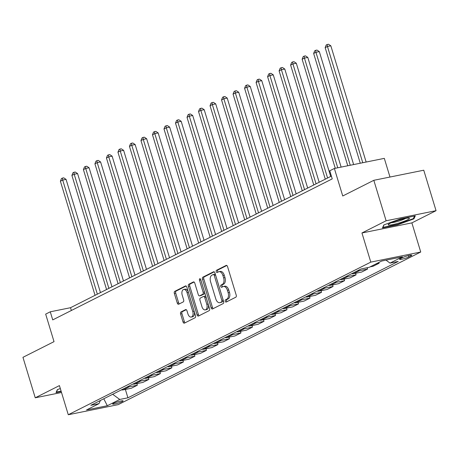 <?xml version="1.0" encoding="UTF-8"?>
<svg xmlns="http://www.w3.org/2000/svg" width="459" height="459" viewBox="0 0 459 459"><rect width="100%" height="100%" fill="white"/><g stroke="black" fill="none" stroke-linecap="round" stroke-linejoin="round"><path stroke-width="0.69" d="M225.231 301.253A1.17 0.694 -101.4 0 0 226.098 302.085A1.17 0.694 -101.4 0 0 226.207 302.051L235.811 297.202A1.675 0.987 -101.4 0 0 236.23 295.16L227.538 266.553A1.675 0.987 -101.4 0 0 226.304 265.371A1.675 0.987 -101.4 0 0 226.155 265.422L216.55 270.265A1.17 0.694 -101.4 0 0 216.252 271.699A1.17 0.694 -101.4 0 0 217.118 272.526A1.17 0.694 -101.4 0 0 217.222 272.491L218.467 271.866A5.359 3.167 -101.4 0 1 218.949 271.694A5.359 3.167 -101.4 0 1 222.902 275.492L223.631 277.873A5.359 3.167 -101.4 0 1 222.282 284.419L221.037 285.045A1.17 0.694 -101.4 0 0 220.745 286.479A1.17 0.694 -101.4 0 0 221.611 287.305A1.17 0.694 -101.4 0 0 221.714 287.271L222.959 286.646A5.359 3.167 -101.4 0 1 223.441 286.473A5.359 3.167 -101.4 0 1 227.394 290.266L228.117 292.653A5.359 3.167 -101.4 0 1 226.769 299.199L225.53 299.825A1.17 0.694 -101.4 0 0 225.231 301.253M223.441 286.473L224.79 286.204A5.359 3.167 -101.4 0 1 228.743 289.996L229.466 292.377A5.359 3.167 -101.4 0 1 228.123 298.924L226.878 299.549A1.17 0.694 -101.4 0 0 226.585 300.984A1.17 0.694 -101.4 0 0 226.981 301.655M226.826 265.486L217.899 269.995A1.17 0.694 -101.4 0 0 217.6 271.424A1.17 0.694 -101.4 0 0 218.002 272.101M218.949 271.694L220.297 271.424A5.359 3.167 -101.4 0 1 224.256 275.216L224.979 277.603A5.359 3.167 -101.4 0 1 223.631 284.144L222.386 284.769A1.17 0.694 -101.4 0 0 222.093 286.204A1.17 0.694 -101.4 0 0 222.495 286.875M122.203 401.608A5.462 0.706 163.1 0 0 123.104 400.896A5.462 0.706 163.1 0 0 119.329 401.344A5.462 0.706 163.1 0 0 113.562 403.358A5.462 0.706 163.1 0 0 112.656 404.069A5.462 0.706 163.1 0 0 116.437 403.622A5.462 0.706 163.1 0 0 122.203 401.608M181.018 311.925A1.675 0.987 -101.4 0 0 180.594 313.973L183.032 321.994A1.675 0.987 -101.4 0 0 184.271 323.182A1.675 0.987 -101.4 0 0 184.42 323.13L195.086 317.748A1.675 0.987 -101.4 0 0 195.505 315.7L186.819 287.099A1.675 0.987 -101.4 0 0 185.579 285.911A1.675 0.987 -101.4 0 0 185.43 285.968L174.764 291.35A1.675 0.987 -101.4 0 0 174.34 293.393L177.289 303.083A1.675 0.987 -101.4 0 0 178.522 304.271A1.675 0.987 -101.4 0 0 178.671 304.219L183.239 301.919A1.675 0.987 -101.4 0 0 183.657 299.87L182.2 295.062A4.481 2.645 -101.4 0 1 183.732 289.451A4.481 2.645 -101.4 0 1 187.037 292.624L192.757 311.454A4.481 2.645 -101.4 0 1 191.225 317.066A4.481 2.645 -101.4 0 1 187.92 313.893L186.968 310.754A1.675 0.987 -101.4 0 0 185.729 309.573A1.675 0.987 -101.4 0 0 185.579 309.624L181.018 311.925L182.366 311.655A1.675 0.987 -101.4 0 0 181.942 313.698L184.38 321.725A1.675 0.987 -101.4 0 0 185.092 322.792M386.117 220.779L361.944 232.977L411.878 222.879L436.05 210.681L386.117 220.779L373.821 180.307L342.741 195.987L334.376 168.47L329.774 170.788L332.23 178.884L52.733 319.894L50.272 311.799L45.67 314.122L54.03 341.645L22.95 357.326L35.245 397.798L61.512 392.485M361.944 232.977L370.797 262.118L68.276 414.741L59.423 385.6L35.245 397.798M211.146 307.811A1.675 0.987 -101.4 0 0 212.379 308.999A1.675 0.987 -101.4 0 0 212.534 308.947L223.2 303.565A1.675 0.987 -101.4 0 0 223.619 301.517L214.927 272.916A1.675 0.987 -101.4 0 0 213.693 271.728A1.675 0.987 -101.4 0 0 213.544 271.785L202.878 277.167A1.675 0.987 -101.4 0 0 202.453 279.21L211.146 307.811L212.494 307.541A1.675 0.987 -101.4 0 0 213.206 308.609M209.143 310.657L198.477 316.039A1.675 0.987 -101.4 0 1 198.322 316.09A1.675 0.987 -101.4 0 1 197.089 314.903L188.397 286.301A1.675 0.987 -101.4 0 1 188.821 284.259L193.382 281.952A1.675 0.987 -101.4 0 1 193.537 281.901A1.675 0.987 -101.4 0 1 194.771 283.088L198.294 294.684A1.675 0.987 -101.4 0 0 199.533 295.871A1.675 0.987 -101.4 0 0 199.682 295.82L202.712 294.294A1.675 0.987 -101.4 0 0 203.13 292.245L199.464 280.168A1.17 0.694 -101.4 0 1 199.866 278.699A1.17 0.694 -101.4 0 1 200.726 279.531L209.562 308.609A1.675 0.987 -101.4 0 1 209.143 310.657M373.821 180.307L423.755 170.209L436.05 210.681M402.497 257.625L400.472 258.647A5.29 0.683 163.1 0 0 399.594 259.341A5.29 0.683 163.1 0 0 403.26 258.905A5.29 0.683 163.1 0 0 408.843 256.954L410.868 255.933A5.29 0.683 163.1 0 0 411.746 255.238A5.29 0.683 163.1 0 0 408.08 255.674A5.29 0.683 163.1 0 0 402.497 257.625M370.797 262.118L420.731 252.02L118.21 404.643L68.276 414.741M125.37 389.433L127.912 397.81L398.205 261.446L390.041 263.099L402.468 256.822L381.687 261.028L369.254 267.299L361.09 268.951L90.802 405.314L98.966 403.662L100.418 400.466M127.912 397.81L119.747 399.462L107.314 405.733L86.533 409.939L98.966 403.662M389.984 177.036L384.309 158.366L334.376 168.47M411.878 222.879L420.731 252.02M331.387 176.095L70.52 307.708L50.272 311.799M71.363 310.496L70.52 307.708M390.041 263.099L386.013 260.155M381.624 261.062L384.688 260.419M378.859 262.456L379.1 263.242L376.099 263.845M370.115 266.868L373.115 266.26L379.1 263.242M367.183 267.717L367.59 269.049L359.426 270.701A6.828 5.439 -116.8 0 1 357.607 270.712M351.617 273.73A6.828 5.439 -116.8 0 0 353.436 273.719L361.6 272.067L367.59 269.049M355.599 273.283L356.075 274.855L347.911 276.507A6.828 5.439 -116.8 0 1 346.092 276.519M340.108 279.537A6.828 5.439 -116.8 0 0 341.926 279.525L350.091 277.873L356.075 274.855M344.089 279.089L344.566 280.661L336.401 282.314A6.828 5.439 -116.8 0 1 334.582 282.325M328.598 285.343A6.828 5.439 -116.8 0 0 330.417 285.337L338.581 283.685L344.566 280.661M332.574 284.896L333.056 286.473L324.892 288.12A6.828 5.439 -116.8 0 1 323.073 288.132M317.083 291.155A6.828 5.439 -116.8 0 0 318.902 291.144L327.066 289.491L333.056 286.473M321.065 290.708L321.541 292.28L313.377 293.932A6.828 5.439 -116.8 0 1 311.558 293.944M305.574 296.962A6.828 5.439 -116.8 0 0 307.392 296.95L315.557 295.298L321.541 292.28M309.555 296.514L310.032 298.086L301.867 299.738A6.828 5.439 -116.8 0 1 300.048 299.75M294.058 302.768A6.828 5.439 -116.8 0 0 295.883 302.756L304.047 301.104L310.032 298.086M298.04 302.32L298.522 303.892L290.358 305.545A6.828 5.439 -116.8 0 1 288.533 305.556M282.549 308.574A6.828 5.439 -116.8 0 0 284.368 308.563L292.532 306.916L298.522 303.892M286.531 308.127L287.007 309.699L278.842 311.351A6.828 5.439 -116.8 0 1 277.024 311.363M271.039 314.386A6.828 5.439 -116.8 0 0 272.858 314.375L281.023 312.722L287.007 309.699M275.021 313.939L275.498 315.511L267.333 317.163A6.828 5.439 -116.8 0 1 265.514 317.169M259.524 320.193A6.828 5.439 -116.8 0 0 261.343 320.181L269.513 318.529L275.498 315.511M263.506 319.745L263.982 321.317L255.818 322.97A6.828 5.439 -116.8 0 1 253.999 322.981M248.015 325.999A6.828 5.439 -116.8 0 0 249.834 325.988L257.998 324.335L263.982 321.317M251.997 325.551L252.473 327.124L244.308 328.776A6.828 5.439 -116.8 0 1 242.49 328.787M236.505 331.805A6.828 5.439 -116.8 0 0 238.324 331.794L246.489 330.147L252.473 327.124M240.482 331.358L240.964 332.93L232.799 334.582A6.828 5.439 -116.8 0 1 230.98 334.594M224.99 337.617A6.828 5.439 -116.8 0 0 226.809 337.606L234.974 335.954L240.964 332.93M228.972 337.164L229.448 338.742L221.284 340.389A6.828 5.439 -116.8 0 1 219.465 340.4M213.481 343.424A6.828 5.439 -116.8 0 0 215.3 343.412L223.464 341.76L229.448 338.742M217.463 342.976L217.939 344.548L209.774 346.201A6.828 5.439 -116.8 0 1 207.956 346.212M201.971 349.23A6.828 5.439 -116.8 0 0 203.79 349.219L211.955 347.566L217.939 344.548M205.948 348.783L206.43 350.355L198.265 352.007A6.828 5.439 -116.8 0 1 196.446 352.019M190.456 355.036A6.828 5.439 -116.8 0 0 192.275 355.025L200.44 353.373L206.43 350.355M194.438 354.589L194.914 356.161L186.75 357.813A6.828 5.439 -116.8 0 1 184.931 357.825M178.947 360.843A6.828 5.439 -116.8 0 0 180.766 360.837L188.93 359.185L194.914 356.161M182.929 360.395L183.405 361.973L175.24 363.62A6.828 5.439 -116.8 0 1 173.422 363.631M167.432 366.655A6.828 5.439 -116.8 0 0 169.256 366.643L177.421 364.991L183.405 361.973M171.414 366.207L171.895 367.779L163.731 369.432A6.828 5.439 -116.8 0 1 161.907 369.443M155.922 372.461A6.828 5.439 -116.8 0 0 157.741 372.45L165.906 370.797L171.895 367.779M159.904 372.014L160.38 373.586L152.216 375.238A6.828 5.439 -116.8 0 1 150.397 375.25M144.413 378.268A6.828 5.439 -116.8 0 0 146.232 378.256L154.396 376.604L160.38 373.586M148.395 377.82L148.871 379.392L140.706 381.045A6.828 5.439 -116.8 0 1 138.888 381.056M132.898 384.074A6.828 5.439 -116.8 0 0 134.722 384.063L142.887 382.416L148.871 379.392M136.88 383.626L137.361 385.199L129.191 386.851A6.828 5.439 -116.8 0 1 127.373 386.862M121.388 389.886A6.828 5.439 -116.8 0 0 123.207 389.875L131.372 388.222L137.361 385.199M112.667 394.281L119.747 399.462M107.314 405.733L103.774 398.768M383.844 224.927L382.473 227.893L397.511 224.847L413.92 218.845L415.286 215.885L400.248 218.926L383.844 224.927M60.318 388.555L57.375 389.634L56.009 392.594L61.225 391.544M413.651 217.968L413.92 218.845M397.391 224.445L397.511 224.847M214.221 271.848L204.226 276.892A1.675 0.987 -101.4 0 0 203.802 278.934L212.494 307.541M221.531 301.844A1.17 0.694 -101.4 0 0 221.823 300.41L214.192 275.302A1.17 0.694 -101.4 0 0 213.332 274.471A1.17 0.694 -101.4 0 0 213.223 274.511L211.915 275.171A5.359 3.167 -101.4 0 0 210.566 281.717L215.782 298.878A5.359 3.167 -101.4 0 0 219.735 302.67A5.359 3.167 -101.4 0 0 220.217 302.504L222.879 301.569A1.17 0.694 -101.4 0 0 223.172 300.134L221.823 300.41M213.441 274.465L214.571 274.235A1.17 0.694 -101.4 0 1 214.68 274.201A1.17 0.694 -101.4 0 1 215.546 275.027L223.172 300.134M219.735 302.67L221.083 302.395A5.359 3.167 -101.4 0 0 221.565 302.229L220.217 302.504M222.879 301.569L221.565 302.229M194.059 282.021L190.169 283.983A1.675 0.987 -101.4 0 0 189.751 286.026L198.437 314.633A1.675 0.987 -101.4 0 0 199.149 315.7M200.721 295.607A1.675 0.987 -101.4 0 0 200.881 295.596A1.675 0.987 -101.4 0 0 201.031 295.544L204.06 294.018A1.675 0.987 -101.4 0 0 204.479 291.976L200.812 279.898L199.464 280.168M200.744 279.583A1.17 0.694 -101.4 0 0 200.812 279.898M201.954 306.721A4.481 2.645 -101.4 0 0 205.259 309.894A4.481 2.645 -101.4 0 0 206.791 304.283L204.771 297.65A1.675 0.987 -101.4 0 0 203.538 296.462A1.675 0.987 -101.4 0 0 203.389 296.514L200.359 298.046A1.675 0.987 -101.4 0 0 199.935 300.088L201.954 306.721M205.259 309.894L206.607 309.624A4.481 2.645 -101.4 0 0 208.139 304.013L206.791 304.283M204.737 296.244A1.675 0.987 -101.4 0 1 204.886 296.193A1.675 0.987 -101.4 0 1 206.125 297.375L208.139 304.013M186.256 309.687L182.366 311.655M191.225 317.066L192.579 316.79A4.481 2.645 -101.4 0 0 194.105 311.179L192.757 311.454M183.732 289.451L185.08 289.181A4.481 2.645 -101.4 0 1 188.385 292.349L194.105 311.179M186.107 286.032L176.113 291.075A1.675 0.987 -101.4 0 0 175.694 293.117L178.637 302.814A1.675 0.987 -101.4 0 0 179.349 303.881M366.144 162.044L330.83 45.808L327.456 46.491L325.156 47.65L360.269 163.232M362.771 162.727L327.456 46.491L327.135 44.529L328.489 44.259L330.83 45.808M325.156 47.65L326.217 44.993L327.135 44.529M353.637 164.574L319.315 51.615L315.941 52.297L313.64 53.462L347.761 165.762M350.263 165.251L315.941 52.297L315.626 50.335L316.974 50.065L319.315 51.615M313.64 53.462L314.708 50.8L315.626 50.335M341.129 167.099L307.805 57.421L304.432 58.104L302.131 59.268L335.254 168.292M337.755 167.782L304.432 58.104L304.116 56.147L305.464 55.872L307.805 57.421M302.131 59.268L303.192 56.612L304.116 56.147M330.692 176.445L296.296 63.233L292.922 63.916L290.616 65.075L325.282 179.171M327.588 178.012L292.922 63.916L292.601 61.954L293.955 61.678L296.296 63.233M290.616 65.075L291.683 62.418L292.601 61.954M319.183 182.252L284.781 69.039L281.407 69.722L279.106 70.881L313.772 184.983M316.073 183.818L281.407 69.722L281.092 67.76L282.44 67.49L284.781 69.039M279.106 70.881L280.168 68.225L281.092 67.76M397.987 223.292A11.091 1.429 163.1 0 0 409.026 218.111A11.091 1.429 163.1 0 0 399.582 219.832A11.091 1.429 163.1 0 0 388.348 224.394A11.091 1.429 163.1 0 0 397.987 223.292M391.303 222.735A8.4 1.084 163.1 0 0 397.729 221.399A8.4 1.084 163.1 0 0 405.653 218.375M414.546 216.034L413.352 218.616L397.46 224.434L382.886 227.383L384.057 224.853M61.104 391.137L56.423 392.084L57.587 389.559M307.668 188.058L273.271 74.846L269.898 75.528L267.597 76.693L302.263 190.789M304.564 189.624L269.898 75.528L269.582 73.566L270.93 73.297L273.271 74.846M267.597 76.693L268.658 74.031L269.582 73.566M296.158 193.87L261.762 80.652L258.388 81.335L256.082 82.5L290.748 196.595M293.054 195.436L258.388 81.335L258.067 79.378L259.415 79.103L261.762 80.652M256.082 82.5L257.149 79.843L258.067 79.378M284.643 199.676L250.247 86.464L246.873 87.147L244.572 88.306L279.238 202.402M281.539 201.243L246.873 87.147L246.558 85.185L247.906 84.909L250.247 86.464M244.572 88.306L245.634 85.649L246.558 85.185M273.134 205.483L238.737 92.27L235.364 92.953L233.063 94.112L267.729 208.214M270.03 207.049L235.364 92.953L235.048 90.991L236.396 90.716L238.737 92.27M233.063 94.112L234.124 91.456L235.048 90.991M261.624 211.289L227.228 98.077L223.854 98.76L221.548 99.919L256.214 214.02M258.515 212.856L223.854 98.76L223.533 96.797L224.881 96.528L227.228 98.077M221.548 99.919L222.615 97.262L223.533 96.797M250.109 217.101L215.713 103.883L212.339 104.566L210.038 105.731L244.704 219.827M247.005 218.668L212.339 104.566L212.024 102.609L213.372 102.334L215.713 103.883M210.038 105.731L211.1 103.068L212.024 102.609M238.6 222.908L204.203 109.695L200.83 110.372L198.529 111.537L233.189 225.633M235.496 224.474L200.83 110.372L200.508 108.416L201.862 108.14L204.203 109.695M198.529 111.537L199.59 108.881L200.508 108.416M227.09 228.714L192.694 115.502L189.315 116.184L187.014 117.343L221.68 231.439M223.981 230.28L189.315 116.184L188.999 114.222L190.347 113.947L192.694 115.502M187.014 117.343L188.081 114.687L188.999 114.222M215.575 234.52L181.179 121.308L177.805 121.991L175.504 123.15L210.17 237.251M212.471 236.087L177.805 121.991L177.49 120.028L178.838 119.759L181.179 121.308M175.504 123.15L176.566 120.493L177.49 120.028M204.066 240.327L169.669 127.114L166.296 127.797L163.989 128.962L198.655 243.058M200.962 241.893L166.296 127.797L165.974 125.835L167.328 125.565L169.669 127.114M163.989 128.962L165.056 126.3L165.974 125.835M192.556 246.139L158.154 132.921L154.781 133.603L152.48 134.768L187.146 248.864M189.447 247.705L154.781 133.603L154.465 131.647L155.813 131.372L158.154 132.921M152.48 134.768L153.541 132.112L154.465 131.647M181.041 251.945L146.645 138.733L143.271 139.416L140.97 140.574L175.636 254.67M177.937 253.511L143.271 139.416L142.956 137.453L144.304 137.178L146.645 138.733M140.97 140.574L142.032 137.918L142.956 137.453M169.532 257.751L135.135 144.539L131.762 145.222L129.455 146.381L164.121 260.483M166.428 259.318L131.762 145.222L131.44 143.26L132.789 142.99L135.135 144.539M129.455 146.381L130.522 143.724L131.44 143.26M158.016 263.558L123.62 150.345L120.247 151.028L117.946 152.193L152.612 266.289M154.912 265.124L120.247 151.028L119.931 149.066L121.279 148.796L123.62 150.345M117.946 152.193L119.007 149.531L119.931 149.066M146.507 269.37L112.111 156.152L108.737 156.835L106.436 157.999L141.102 272.095M143.403 270.936L108.737 156.835L108.422 154.878L109.77 154.603L112.111 156.152M106.436 157.999L107.498 155.343L108.422 154.878M134.998 275.176L100.601 161.964L97.228 162.647L94.921 163.806L129.587 277.902M131.894 276.743L97.228 162.647L96.906 160.684L98.255 160.409L100.601 161.964M94.921 163.806L95.988 161.149L96.906 160.684M123.482 280.983L89.086 167.77L85.713 168.453L83.412 169.612L118.078 283.714M120.378 282.549L85.713 168.453L85.397 166.491L86.745 166.215L89.086 167.77M83.412 169.612L84.473 166.956L85.397 166.491M111.973 286.789L77.577 173.577L74.203 174.259L71.902 175.418L106.568 289.52M108.869 288.355L74.203 174.259L73.882 172.297L75.236 172.027L77.577 173.577M71.902 175.418L72.964 172.762L73.882 172.297M100.464 292.595L66.067 179.383L62.694 180.066L60.387 181.23L95.053 295.326M97.354 294.167L62.694 180.066L62.372 178.103L63.721 177.834L66.067 179.383M60.387 181.23L61.454 178.568L62.372 178.103M353.436 273.719L359.426 270.701M341.926 279.525L347.911 276.507M330.417 285.337L336.401 282.314M318.902 291.144L324.892 288.12M307.392 296.95L313.377 293.932M295.883 302.756L301.867 299.738M284.368 308.563L290.358 305.545M272.858 314.375L278.842 311.351M261.343 320.181L267.333 317.163M249.834 325.988L255.818 322.97M238.324 331.794L244.308 328.776M226.809 337.606L232.799 334.582M215.3 343.412L221.284 340.389M203.79 349.219L209.774 346.201M192.275 355.025L198.265 352.007M180.766 360.837L186.75 357.813M169.256 366.643L175.24 363.62M157.741 372.45L163.731 369.432M146.232 378.256L152.216 375.238M134.722 384.063L140.706 381.045M123.207 389.875L129.191 386.851M410.627 255.152L410.868 255.933M408.424 255.588L408.843 256.954M228.123 298.924L226.769 299.199M229.466 292.377L228.117 292.653M228.743 289.996L227.394 290.266M222.386 284.769L221.037 285.045M223.631 284.144L222.282 284.419M224.979 277.603L223.631 277.873M224.256 275.216L222.902 275.492M217.899 269.995L216.55 270.265M226.465 265.359L226.155 265.422M226.878 299.549L225.53 299.825M203.802 278.934L202.453 279.21M204.226 276.892L202.878 277.167M213.854 271.722L213.544 271.785M215.546 275.027L214.192 275.302M198.437 314.633L197.089 314.903M189.751 286.026L188.397 286.301M190.169 283.983L188.821 284.259M193.692 281.889L193.382 281.952M201.031 295.544L199.682 295.82M204.06 294.018L202.712 294.294M204.479 291.976L203.13 292.245M206.125 297.375L204.771 297.65M185.889 309.561L185.579 309.624M188.385 292.349L187.037 292.624M178.637 302.814L177.289 303.083M175.694 293.117L174.34 293.393M176.113 291.075L174.764 291.35M185.74 285.905L185.43 285.968M184.38 321.725L183.032 321.994M181.942 313.698L180.594 313.973M214.68 274.201L213.332 274.471M200.881 295.596L199.533 295.871M204.886 296.193L203.538 296.462"/></g></svg>
